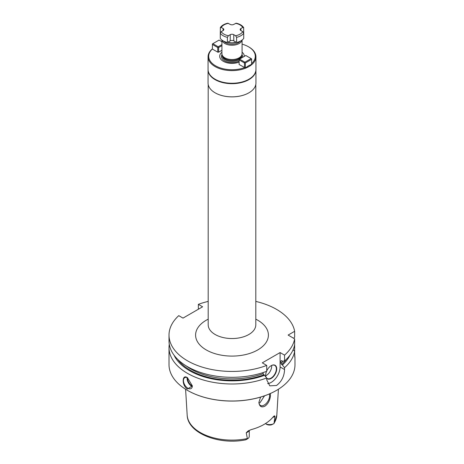 <?xml version="1.0" encoding="UTF-8"?>
<svg xmlns="http://www.w3.org/2000/svg" width="464" height="464" viewBox="0 0 464 464"><rect width="100%" height="100%" fill="white"/><g stroke="black" fill="none" stroke-linecap="round" stroke-linejoin="round"><path stroke-width="0.7" d="M169.012 335.078A62.988 36.366 0 0 0 202.171 367.105A62.988 36.366 0 0 0 266.73 365.412L266.73 371.281A62.988 36.366 0 0 1 202.171 372.969A62.988 36.366 0 0 1 169.012 340.941L169.012 335.078A62.988 36.366 0 0 1 178.756 315.648L183.007 318.107L202.606 306.791L198.354 304.338A62.988 36.366 0 0 1 208.191 301.409M169.279 344.282A62.988 36.366 0 0 0 169.012 347.623A62.988 36.366 0 0 0 202.171 379.651A62.988 36.366 0 0 0 266.73 377.957L263.088 373.671A57.948 33.454 180 0 1 185.983 365.771M169.012 347.623L169.012 364.646A62.988 36.366 0 0 0 187.462 390.363A62.988 36.366 0 0 0 276.538 390.363L276.538 390.363A62.988 36.366 180 0 0 294.988 364.646L294.965 357.692M267.624 383.589A12.598 7.273 120 0 0 280.099 366.96L284.548 369.53C284.316 376.252 281.648 381.565 276.538 385.474L269.793 385.839L266.73 379.813L266.73 377.957M187.462 377.708L192.363 385.915L187.462 389.023C181.766 385.978 181.766 373.578 187.462 377.708L187.462 377.708M192.357 385.799A6.299 3.637 -120 0 1 191.058 388.565A6.299 3.637 -120 0 1 187.908 388.252A6.299 3.637 60 0 1 183.79 382.701A6.299 3.637 60 0 1 184.759 377.655A6.299 3.637 60 0 1 187.688 377.847M187.166 377.609A6.299 3.637 60 0 0 191.557 386.147A6.299 3.637 -120 0 0 192.299 386.5M192.357 385.949A5.922 3.416 -120 0 1 191.829 385.683A5.922 3.416 60 0 1 187.671 377.841M263.088 372.569L263.088 373.671M266.73 365.412L262.288 362.848L280.099 352.565L280.099 366.96M266.73 370.875A7.813 4.507 -60 0 1 271.196 365.678A7.813 4.507 -60 0 1 276.718 368.863A7.813 4.507 -60 0 1 272.902 377.128A7.813 4.507 -60 0 1 266.73 378.386M265.907 376.942A7.813 4.507 -60 0 1 265.669 375.243A7.813 4.507 -60 0 1 266.516 371.362M293.642 338.268L294.646 337.171L294.646 331.308A62.988 36.366 0 0 0 255.809 301.409M294.646 331.308L288.121 335.078L294.646 338.848A62.988 36.366 0 0 1 284.548 355.128L280.099 352.565M198.354 309.244L198.354 304.338M281.584 360.696L280.906 361.073L281.584 360.696L282.385 361.154L284.548 360.992A62.988 36.366 0 0 0 294.646 344.711L294.646 338.848M284.548 360.992L284.548 355.128M294.646 355.621C294.988 358.834 294.988 358.04 294.646 353.243L294.646 344.711M294.721 355.946L294.988 357.593M284.548 369.53L284.548 367.674A62.988 36.366 0 0 0 294.646 351.393L293.12 349.728M174.075 355.227A59.989 34.638 0 0 0 264.567 375.301M284.548 367.674L282.385 365.011A59.989 34.638 0 0 0 289.925 355.227M282.385 365.011L280.906 363.387L280.906 361.073A57.948 33.454 180 0 0 281.399 360.615M276.358 390.462L276.358 390.462A62.733 36.221 0 0 1 187.642 390.462L187.462 390.363M270.361 393.513L270.466 395.804C269.891 400.513 268.03 403.976 264.886 406.197C261.476 407.757 259.475 406.528 258.889 402.491L260.565 397.103M246.883 439.06C244.975 440.197 245.154 440.145 247.422 438.903L246.256 432.738L248.089 430.975L251.03 429.664A45.362 26.187 0 0 0 264.074 424.409A45.362 26.187 0 0 0 273.174 416.881L274.328 415.825L274.932 416.179L274.033 423.539L276.822 415.141A44.851 25.891 180 0 1 274.166 423.046M258.895 402.23A7.557 4.362 120 0 0 260.455 405.437A7.557 4.362 120 0 0 266.278 403.413A7.557 4.362 120 0 0 269.578 395.804A7.557 4.362 120 0 0 269.288 393.982M258.993 403.129L260.06 402.653L264.538 395.821M273.992 423.562L271.631 424.769A4.257 2.459 0 0 1 266.632 424.334L265.391 423.62A6.148 3.55 0 0 0 273.992 423.562A6.148 3.55 0 0 0 274.033 423.539M249.267 430.337L249.267 436.369A6.148 3.55 180 0 1 247.463 438.88L245.682 439.82C219.165 445.33 187.665 433.26 187.178 415.141A44.851 25.891 0 0 0 247.283 438.567M248.837 92.846L248.837 92.846A23.809 13.746 180 0 1 215.163 92.846A23.809 13.746 180 0 1 215.122 92.823M215.163 92.846L215.076 92.794A23.937 13.821 180 0 0 248.924 92.794A23.937 13.821 0 0 0 255.937 83.027L255.937 69.861A23.937 13.821 0 0 0 255.931 69.652M215.076 92.794A23.937 13.821 180 0 1 208.063 83.027L208.063 69.861A23.937 13.821 180 0 1 208.069 69.652M255.937 69.861A23.937 13.821 0 0 1 248.924 79.628A23.937 13.821 180 0 1 222.842 82.627A23.937 13.821 180 0 1 208.063 69.861M215.163 79.269A23.681 13.671 0 0 0 215.255 79.321L215.076 79.216A23.937 13.821 180 0 0 248.924 79.216L248.924 79.216A23.937 13.821 0 0 0 255.937 69.449L255.937 56.794A23.937 13.821 0 0 0 248.924 47.026L248.478 46.765A23.304 13.456 0 0 0 242.08 44.15M215.076 79.216A23.937 13.821 180 0 1 208.063 69.449L208.063 56.794A23.937 13.821 180 0 1 212.402 48.865M215.255 79.321A23.681 13.671 0 0 0 248.745 79.321M255.937 56.794A23.937 13.821 0 0 1 248.924 66.567A23.937 13.821 180 0 1 222.842 69.565A23.937 13.821 180 0 1 208.063 56.794M251.598 63.562A23.304 13.456 0 0 0 248.478 46.765M244.47 67.593L244.47 62.965L239.128 59.879L239.128 64.508L245.363 67.935L248.478 65.795L251.598 64.334L251.598 58.853L251.152 58.597L244.917 62.193L239.569 59.108L245.804 55.512L251.152 58.597M221.92 45.646L218.637 47.537L218.637 52.165L221.92 50.274M244.615 67.593A23.304 13.456 180 0 1 215.522 65.795A23.304 13.456 180 0 1 212.402 48.998M217.749 52.165L212.402 49.08L212.402 44.451L217.749 47.537L217.749 52.165L218.637 52.165M244.302 56.382A12.302 7.105 0 0 0 242.08 52.212M221.92 52.212A12.302 7.105 0 0 0 223.335 61.323A12.302 7.105 0 0 0 239.128 62.072M221.92 40.072L221.92 53.708A10.08 5.817 0 0 0 222.105 54.81A10.08 5.817 0 0 0 229.048 59.276A10.08 5.817 0 0 0 239.128 57.826A10.08 5.817 0 0 0 241.895 54.81A10.08 5.817 0 0 0 242.08 53.708L242.08 40.072M227.847 42.224A7.244 4.182 0 0 0 236.153 42.224M235.84 42.038A5.986 3.457 180 0 1 228.16 42.038M220.272 33.054L220.377 27.504C221.908 25.381 224.373 23.948 227.789 23.2L230.219 24.395A2.517 1.456 0 0 0 233.781 24.395L236.211 23.2C239.627 23.948 242.092 25.381 243.623 27.504L243.716 33.06M236.599 37.34L236.599 42.479A12.598 7.273 180 0 0 243.728 38.367L243.728 33.222A12.598 7.273 180 0 1 236.599 37.34L235.619 35.74L233.781 34.684A2.517 1.456 0 0 0 230.219 34.684L228.381 35.74L227.401 37.34L227.401 42.479A12.598 7.273 180 0 1 220.272 38.367L220.272 33.222L221.253 31.627L223.091 30.566A2.517 1.456 0 0 0 223.828 29.539A2.517 1.456 0 0 0 223.091 28.513L223.091 30.566M227.401 42.479L230.219 40.855A2.517 1.456 0 0 1 233.781 40.855L236.599 42.479M243.728 27.91L242.747 27.451L240.909 28.513A2.517 1.456 0 0 0 240.172 29.539A2.517 1.456 0 0 0 240.909 30.566L242.747 31.627L243.728 33.222M220.272 27.91L221.253 27.451L223.091 28.513M217.749 47.537L218.637 47.537M221.92 41.719L219.083 40.084L212.402 43.941L212.402 44.451M244.47 62.965L244.917 62.193M251.598 59.369L245.363 62.965L244.917 62.71M245.363 62.965L245.363 67.935M239.128 59.879L239.569 59.108M221.92 44.614L218.196 46.765L218.196 47.282M212.848 43.68L218.196 46.765M271.104 365.731A7.557 4.362 120 0 1 274.792 365.406A7.557 4.362 120 0 1 276.358 368.863A7.557 4.362 -60 0 1 273.058 376.472A7.557 4.362 -60 0 1 267.235 378.496A7.557 4.362 -60 0 1 266.73 378.114M266.069 377.151A7.557 4.362 -60 0 1 265.669 375.138M265.71 375.741A7.557 4.362 -60 0 0 271.684 366.166A7.557 4.362 120 0 0 271.643 365.458M208.191 319.174A36.407 21.019 0 0 0 206.26 320.212A36.407 21.019 0 0 0 206.26 349.937A36.407 21.019 0 0 0 257.74 349.937A36.407 21.019 0 0 0 255.809 319.174M263.772 374.837A58.893 34 180 0 1 177.689 359.362M286.311 359.362A58.893 34 180 0 1 281.584 364.553M283.214 361.096A57.948 33.454 180 0 1 280.906 363.387M266.632 424.334L265.391 423.62M272.71 417.443A6.148 3.55 0 0 0 274.932 416.179M249.139 430.401A6.148 3.55 180 0 1 246.256 432.738M208.191 324.835L208.191 324.788A23.809 13.746 180 0 0 222.888 337.49A23.809 13.746 180 0 0 248.837 334.509A23.809 13.746 0 0 0 255.809 324.788L255.809 324.835M242.423 57.466A10.562 6.096 0 0 0 241.988 54.497M239.128 60.981A10.562 6.096 180 0 1 226.206 61.579A10.562 6.096 180 0 1 222.012 54.497M239.128 59.67A9.698 5.603 0 0 1 238.861 59.833A9.698 5.603 180 0 1 228.288 61.045A9.698 5.603 180 0 1 222.302 55.871L222.302 55.396M240.485 58.58A9.698 5.603 0 0 0 241.698 55.871L241.698 55.396M222.366 55.593A9.698 5.603 180 0 0 228.816 60.233A9.698 5.603 180 0 0 238.861 58.905A9.698 5.603 0 0 0 241.634 55.593M241.895 54.81L241.547 55.848A9.727 5.614 0 0 1 238.879 58.754A9.727 5.614 180 0 1 229.152 60.152A9.727 5.614 180 0 1 222.453 55.848L222.105 54.81M222.001 40.136A10.08 5.817 180 0 0 228.729 44.915A10.08 5.817 180 0 0 239.128 43.529A10.08 5.817 0 0 0 241.999 40.136M240.398 41.134A9.321 5.382 0 0 1 238.589 42.601A9.321 5.382 180 0 1 223.602 41.134M227.401 37.34A12.598 7.273 180 0 1 220.272 33.222M240.909 28.513L240.909 30.566M242.747 27.451A11.339 6.548 0 0 0 235.619 23.333M228.381 35.74A11.339 6.548 180 0 1 221.253 31.627M228.381 23.333A11.339 6.548 0 0 0 221.253 27.451M235.619 35.74A11.339 6.548 0 0 0 242.747 31.627M233.781 34.684L233.781 40.855M230.219 34.684L230.219 40.855M276.822 415.141L278.412 389.232M187.178 415.141L185.588 389.232M208.191 324.788L208.191 84.442M255.809 324.788L255.809 84.442"/></g></svg>
